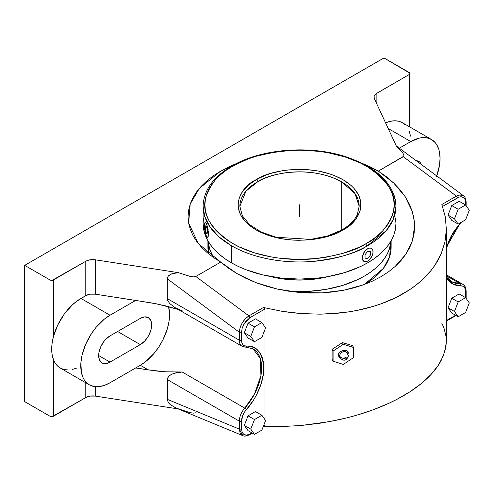 <?xml version="1.0" encoding="UTF-8"?>
<svg xmlns="http://www.w3.org/2000/svg" width="494" height="494" viewBox="0 0 494 494"><rect width="100%" height="100%" fill="white"/><g stroke="black" fill="none" stroke-linecap="round" stroke-linejoin="round"><path stroke-width="0.74" d="M207.918 240.8L207.918 247.086A91.612 52.889 0 0 0 208.678 253.879L208.202 242.918M242.06 346.288A13.357 7.713 -60 0 1 239.324 340.193L239.324 332.227L240.096 327.664L242.184 322.953L245.283 318.815L248.927 315.882L195.797 276.486L220.713 262.104L228.395 268.119L236.885 273.565L246.191 278.455L256.139 282.698L266.532 286.236L277.369 289.07L288.477 291.17L299.654 292.497L310.887 293.066L322.069 292.88L332.944 291.948L343.528 290.281L353.753 287.891L363.374 284.84L372.377 281.154L380.757 276.825L388.364 271.922L395.083 266.532L400.912 260.659L405.809 254.311L409.643 247.661L412.404 240.726L414.083 233.501L414.614 226.135L413.991 218.731L412.212 211.29L409.254 203.88L405.197 196.692L400.035 189.752L393.761 183.076L386.524 176.846L378.336 171.097L403.258 156.709L456.388 196.106L457.339 197.921L456.388 196.106L460.007 194.846L463.409 195.698L456.388 196.106L441.871 204.485L445.335 217.057L446.366 229.63L444.952 241.98L441.111 253.91L434.911 265.216L430.953 270.576L421.419 280.598L415.88 285.223L409.853 289.558L396.447 297.295L381.424 303.693L373.384 306.348L356.409 310.535L347.554 312.041L329.27 313.863L319.927 314.165L301.013 313.548L291.534 312.628L282.08 311.313L263.438 307.503L264.494 308.046L264.963 308.985L249.878 317.698L264.963 308.985L264.963 326.979L264.963 308.985L264.494 308.046L263.438 307.503L248.927 315.882C243.165 319.877 239.967 325.324 239.324 332.227L241.541 332.227L239.324 332.227L239.324 340.193A1.568 0.902 0 0 0 241.541 340.193L241.541 332.227L242.171 328.164L243.968 323.978L249.878 317.698L248.927 315.882L195.797 276.486L220.713 262.104L213.371 257.423L206.85 252.348L201.231 246.932L196.55 241.226L192.87 235.28L190.209 229.154L188.603 222.905L188.066 216.6L188.603 210.29L190.209 204.047L192.87 197.921L196.55 191.975L201.231 186.263L206.85 180.847L213.371 175.778L220.713 171.097L228.821 166.855L236.336 163.594L220.713 171.097L199.304 188.442L190.209 204.053L188.634 223.078L198.347 243.585L220.713 262.104L236.885 273.565L256.139 282.698L277.369 289.07L299.654 292.497L322.069 292.88L343.528 290.281L363.374 284.84L372.377 281.154L380.757 276.825L388.364 271.922L395.083 266.532L405.809 254.311L412.404 240.726L414.614 226.135L414.367 221.584L412.212 211.29L405.197 196.692L393.761 183.076L378.336 171.097L357.57 161.668M346.22 352.012A4.1 3.199 -27.9 0 0 342.033 352.265A4.1 3.199 -27.9 0 0 339.761 355.705A4.897 2.828 0 0 0 344.46 358.422A4.897 2.828 180 0 1 339.761 355.705A0.982 0.568 0 0 0 338.495 355.186L338.859 353.543L339.909 352.024L343.318 350.215L345.164 350.203L346.732 350.82L347.776 351.969L348.06 354.272L348.147 353.482A0.982 0.568 0 0 0 347.757 353.611A0.982 0.568 180 0 1 348.147 353.482C349.863 348.289 336.778 350.598 338.495 355.186A0.982 0.568 180 0 1 339.761 355.705A4.1 3.199 -27.9 0 1 342.033 352.265A4.1 3.199 -27.9 0 1 346.22 352.012A4.1 3.199 -27.9 0 1 347.597 354.322A4.897 2.828 0 0 1 348.332 355.834A4.897 2.828 180 0 1 346.331 358.088A4.897 2.828 0 0 0 348.332 355.834M344.46 358.422A0.982 0.766 152.1 0 0 346.331 358.088L345.751 358.928L344.528 358.712L345.034 357.576L346.059 357.57L346.331 358.088A0.982 0.766 152.1 0 0 344.46 358.422M367.715 166.916A96.429 55.674 180 0 1 395.96 206.288L393.162 219.595L386.172 230.723L366.721 246.216A1.809 1.031 -119.3 0 0 365.461 243.993L366.437 243.437C379.046 237.182 387.981 226.826 393.236 212.383C397.726 196.279 388.797 180.884 366.443 166.182C344.151 153.023 311.387 148.453 286.965 150.664C262.221 153.566 244.431 158.549 233.594 165.626L232.618 166.182C220.003 172.437 211.068 182.792 205.819 197.236C201.33 213.34 210.259 228.734 232.612 243.437C254.898 256.596 287.669 261.165 312.091 258.955C336.828 256.053 354.618 251.069 365.461 243.993A1.809 1.031 60.7 0 1 366.721 246.216C355.674 253.428 337.544 258.51 312.332 261.468C287.446 263.722 254.052 259.066 231.34 245.654L218.836 236.774L209.888 226.808L204.714 216.44L203.096 206.288C203.621 190.147 213.494 176.562 232.711 165.527A1.809 1.031 60.7 0 1 233.594 165.626L248.031 158.975L256.022 156.295L273.163 152.343L291.318 150.386L300.556 150.182L318.908 151.337L327.855 152.683L344.849 156.851L360.114 162.847L366.919 166.459L373.075 170.442L378.534 174.746L383.239 179.341L387.142 184.176L390.211 189.208L392.415 194.395L393.73 199.675L394.15 205.004L393.662 210.339L392.279 215.612L390.013 220.787L386.882 225.807L382.918 230.63L378.157 235.2L372.643 239.485L365.461 243.993L358.521 247.519L343.034 253.323L325.886 257.275L316.895 258.51L298.5 259.436L280.141 258.282L271.2 256.936L254.206 252.767L238.935 246.772L232.137 243.159L225.974 239.176L220.515 234.872L215.816 230.278L211.907 225.443L208.845 220.404L206.64 215.223L205.319 209.944L204.905 204.609L205.387 199.28L206.77 194.006L209.042 188.832L212.173 183.811L216.137 178.989L220.898 174.419L226.406 170.134L233.594 165.626A1.809 1.031 -119.3 0 0 232.705 165.527C261.906 148.657 310.102 144.952 345.837 156.746C377.768 167.651 394.478 184.163 395.96 206.288A96.429 55.674 180 0 1 366.721 246.216A96.429 55.674 180 0 1 231.34 245.654L231.34 262.783A96.429 55.674 0 0 0 336.426 274.849A96.429 55.674 0 0 0 395.96 223.412L395.49 228.87L394.107 234.273L391.804 239.578L388.617 244.721L384.573 249.661L379.707 254.342L374.069 258.733L367.715 262.783L360.7 266.451L344.985 272.515L327.516 276.689L318.34 278.017L299.525 279.085L280.716 278.017L262.623 274.849L245.95 269.705L238.349 266.451L231.34 262.783L231.34 245.654A96.429 55.674 180 0 1 203.096 206.288L203.096 223.412A96.429 55.674 0 0 0 231.34 262.783L224.986 258.733L219.348 254.342L214.482 249.661L210.438 244.721L207.245 239.578L204.948 234.273L203.559 228.87L203.096 223.412L203.559 217.959M239.868 206.288L242.307 215.748L249.581 224.616L261.196 232.032L276.158 237.25L310.677 239.368L327.25 236.07L341.416 230.198A1.809 1.025 60.8 0 1 342.293 230.297C331.029 238.553 287.891 247.932 255.719 229.704C224.653 210.845 241.585 186.09 256.065 179.717L256.757 179.322A1.809 1.025 60.8 0 1 258.016 181.545L245.944 191.141L239.868 206.288A59.657 34.444 180 0 1 258.016 181.545A59.657 34.444 180 0 1 341.712 181.928L341.712 230.025L341.712 181.928C310.244 164.428 268.878 173.635 258.016 181.545A1.809 1.025 -119.2 0 0 256.757 179.322C268.026 171.066 311.164 161.686 343.33 179.915C374.396 198.773 357.465 223.529 342.99 229.901L342.293 230.297A1.809 1.025 -119.2 0 0 341.41 230.198A1.809 1.025 -119.2 0 0 341.039 230.982M364.22 284.532A91.612 52.889 0 0 0 364.306 284.482A91.612 52.889 0 0 0 391.137 247.086L391.137 240.8M391.057 240.936A91.612 52.889 180 0 1 289.496 291.318L308.503 291.38L326.12 289.361L342.713 285.39L357.644 279.629L364.306 276.146L370.339 272.299L375.699 268.131L380.318 263.679L384.165 258.986L387.191 254.101L389.377 249.062L391.057 240.936M270.199 276.449A71.587 41.329 0 0 0 328.856 276.449L313.492 279.283L299.525 280.079L285.557 279.283L270.199 276.449M366.665 249.439L369.728 247.994L371.377 248.291L369.728 247.994L367.715 248.723L369.753 248.013L371.482 248.352L372.939 250.656L372.939 253.058L372.143 255.738L369.753 259.381L367.709 261.03L364.751 261.697L362.794 260.072L362.491 256.689L363.948 252.7L365.677 250.372L367.715 248.723L366.665 249.439M364.696 251.427L363.843 252.638L364.696 251.427M363.146 253.922L363.843 252.638L363.146 253.922M362.287 256.571L362.615 255.25L362.287 256.571M362.287 258.973L362.176 257.831L362.287 258.973M363.139 260.764L362.615 259.968L363.139 260.764M205.677 233.983L206.381 236.07A7.534 1.593 81.2 0 1 204.43 225.715L204.757 223.004L205.3 222.467L206.381 223.763L207.128 225.838L208.295 232.835L208.184 236.151L207.461 237.367L206.381 236.07L205.634 233.989L204.43 225.715A7.534 1.593 81.2 0 1 205.226 222.473A7.534 1.593 81.2 0 1 206.381 223.763A7.534 1.593 81.2 0 1 208.233 232.001A7.534 1.593 81.2 0 1 207.529 237.361A7.534 1.593 81.2 0 1 206.381 236.07L206.01 235.119M359.181 206.288L354.982 193.586L341.712 181.928A59.657 34.444 180 0 1 359.181 206.288L357.242 214.742C354.482 220.614 349.209 225.764 341.416 230.198M256.757 179.322L248.451 185.065L242.789 191.166L239.275 197.785L238.059 204.67L238.33 208.128L240.609 214.927L245.135 221.337L248.186 224.319L255.719 229.704L260.134 232.05L270.045 235.947L281.074 238.658L292.806 240.084L298.796 240.294L310.738 239.701L316.58 238.905L327.72 236.342L337.785 232.581L347.023 227.333L353.692 221.584L356.267 218.453L359.774 211.833L360.676 208.412L360.725 201.49L358.44 194.692L353.92 188.282L350.87 185.299L343.33 179.915L334.129 175.481L329.01 173.672L317.982 170.961L306.249 169.535L300.253 169.325L288.311 169.917L282.469 170.714L271.329 173.277L266.143 175.012L256.757 179.322M367.715 261.023A7.534 4.347 -60 0 1 363.948 261.4A7.534 4.347 -60 0 1 362.794 255.361A7.534 4.347 -60 0 1 367.715 248.723A7.534 4.347 -60 0 1 371.482 248.352A7.534 4.347 -60 0 1 372.637 254.385A7.534 4.347 -60 0 1 367.715 261.023L369.722 259.362M205.782 222.738L205.146 222.572M207.171 225.838L206.381 223.763L207.171 225.838M207.9 228.518L208.196 229.969L207.9 228.518M208.425 231.408L208.616 234.076L208.425 231.408M208.425 236.12L208.616 234.076L208.425 236.12M206.77 236.768L206.381 236.07M205.387 222.454L206.381 223.763M395.49 217.959L395.96 223.412L395.96 206.288M250.761 429.101L254.466 434.374L261.882 430.095L265.587 420.542L261.882 415.269L254.466 419.548L250.761 429.101L244.339 425.396L248.044 430.669L254.466 434.374L248.044 430.669L244.339 425.396L250.761 429.101L254.466 419.548L248.044 415.837L244.339 425.396L248.044 415.837L254.466 419.548L261.882 415.269L255.46 411.558L248.044 415.837L255.46 411.558L261.882 415.269L265.587 420.542L261.882 430.095L254.466 434.374L250.761 429.101M261.882 337.421L265.587 327.862L261.882 322.588L254.466 326.867L250.761 336.426L254.466 341.7L261.882 337.421L254.466 341.7L248.044 337.989L254.466 341.7L250.761 336.426L244.339 332.715L248.044 337.989L244.339 332.715L250.761 336.426L254.466 326.867L261.882 322.588L255.46 318.883L248.044 323.162L254.466 326.867L248.044 323.162L244.339 332.715L248.044 323.162L255.46 318.883L261.882 322.588L265.587 327.862L261.882 337.421M338.495 355.186L340.601 358.218L338.859 356.699L338.495 355.186M458.179 301.933L454.474 311.492L458.179 316.765L465.595 312.48L469.3 302.927L465.595 297.654L458.179 301.933L451.757 298.228L448.052 307.781L451.757 313.054L458.179 316.765L451.757 313.054L448.052 307.781L454.474 311.492L448.052 307.781L451.757 298.228L458.179 301.933L465.595 297.654L459.173 293.949L451.757 298.228L459.173 293.949L465.595 297.654L469.3 302.927L465.595 312.48L458.179 316.765L454.474 311.492L458.179 301.933M458.179 209.258L454.474 218.811L458.179 224.085L465.595 219.805L469.3 210.253L465.595 204.979L458.179 209.258L451.757 205.547L448.052 215.106L451.757 220.38L458.179 224.085L451.757 220.38L448.052 215.106L454.474 218.811L448.052 215.106L451.757 205.547L458.179 209.258L465.595 204.979L459.173 201.268L451.757 205.547L459.173 201.268L465.595 204.979L469.3 210.253L465.595 219.805L458.179 224.085L454.474 218.811L458.179 209.258M214.205 258.004L211.858 254.101L209.678 249.062L207.993 240.936A91.612 52.889 180 0 0 214.205 258.004M245.32 347.06A1.568 1.204 -92.2 0 1 244.771 346.924A13.357 7.713 -60 0 1 242.091 346.306A13.357 7.713 -60 0 1 239.324 340.193L167.318 298.617L167.318 278.838L168.059 276.405L168.979 275.38L171.85 273.775L178.383 272.663L189.894 276.344L193.592 276.868L195.797 276.486L193.592 276.868L189.894 276.344L178.383 272.663L173.758 273.225L170.251 274.497L168.059 276.405L167.318 278.838L239.324 332.227L167.318 278.838L167.318 298.617L239.324 340.193A1.568 0.902 0 0 0 241.541 340.193C241.683 344.09 243.289 346.072 246.352 346.14A1.568 1.204 87.8 0 1 245.32 347.06A1.568 1.204 -92.2 0 0 246.352 346.14C256.405 345.17 262.24 352.389 263.858 367.789C264.031 383.128 254.608 400.93 246.352 409.65A1.568 0.438 -138.2 0 0 244.771 408.124L254.466 394.082L260.931 375.619L260.332 358.539L253.076 348.85A41.36 23.879 -60 0 1 244.771 408.124A1.568 0.438 41.8 0 1 246.352 409.65C243.289 413.256 241.683 417.084 241.541 421.147A1.568 0.902 180 0 1 239.324 421.147A13.357 7.713 -60 0 1 244.771 408.124L182.193 371.994L165.694 371.815L148.373 369.938L140.308 365.276L110.02 382.764L104.314 385.413L98.831 386.654L96.231 386.734L93.774 386.456L89.34 384.814L85.703 381.794L84.227 379.806L82.998 377.515L81.337 372.143L80.911 362.485L82.035 355.347L85.703 344.269L91.464 333.598L96.231 327.164L104.314 319.161L110.02 315.221L135.652 300.42L157.086 303.94L178.315 309.485L165.694 305.872L152.739 303.118L95.249 294.171L135.652 300.42L110.02 315.221L80.948 298.432L110.02 315.221A41.36 23.879 -60 0 0 82.998 351.666A41.36 23.879 -60 0 0 89.34 384.814L60.262 368.024A41.36 23.879 120 0 1 53.426 359.539L53.426 416.238L53.426 359.539L52.136 354.649L51.697 349.091L52.136 343.034L53.426 336.649L57.699 325.138L64.127 314.283L72.13 305.094L76.484 301.402L85.789 295.634L85.789 261.264A9.787 5.65 180 0 1 95.249 259.801L95.249 294.171A9.787 5.65 0 0 0 85.789 295.634L80.948 298.432A41.36 23.879 120 0 0 53.426 336.649A41.36 23.879 120 0 0 53.426 359.539L55.26 363.189L57.699 366.122L60.676 368.252L64.127 369.549L67.974 369.963M343.318 364.43L333.079 361.188L333.079 351.092L343.318 344.238L353.562 347.48L353.562 357.576L343.318 364.43L353.562 357.576L353.562 347.48L352.586 345.646L353.562 347.48L343.318 344.238L342.459 342.62L352.586 345.646L342.459 342.62L343.318 344.238L333.079 351.092L333.079 361.188L332.104 359.354L332.104 349.258L333.079 351.092L332.104 349.258L342.459 342.62L332.104 349.258L332.104 359.354L333.079 361.188L343.318 364.43M465.675 202.83L465.675 205.09L465.675 202.83L466.132 202.188L465.675 202.83L465.045 199.49L465.675 202.83M460.581 222.701A1.568 0.438 -138.2 0 0 460.927 222.695A1.568 0.438 -138.2 0 0 460.951 222.485A1.568 0.438 41.8 0 1 460.927 222.695L461.266 222.306M457.339 197.921C459.55 196.643 461.52 196.458 463.249 197.372L465.045 199.49L463.249 197.372L460.544 196.816L458.975 197.162L442.575 206.443L457.339 197.921M174.919 307.521L169.615 303.47L167.571 300.198L167.318 298.617L167.571 300.198L169.615 303.47L174.87 307.496L242.091 346.306L253.076 348.85M362.72 163.594L370.234 166.855L378.336 171.097L403.783 156.184L403.913 155.437L403.005 153.307L396.626 146.656L374.353 98.658L396.626 146.656L403.005 153.307L403.913 155.437L403.258 156.709L456.388 196.106L441.871 204.485L445.335 217.057L446.366 229.63L444.952 241.98L441.111 253.91C437.641 261.845 432.756 269.113 426.452 275.708C420.005 282.463 412.311 288.422 403.363 293.584C394.422 298.753 384.425 303.007 373.384 306.348C362.59 309.621 350.956 311.893 338.495 313.153L319.927 314.165L301.013 313.548L282.08 311.313L263.438 307.503L248.927 315.882L249.878 317.698L245.228 322.032L242.171 328.164L241.541 332.227L241.875 342.694L242.844 344.608L244.382 345.788L250.106 346.38L253.527 347.406L256.553 349.196L259.109 351.703L261.153 354.89L262.647 358.681L263.555 363.01L263.555 372.914L261.153 383.807L256.553 394.817L253.527 400.091L244.382 412.274L242.844 415.226L241.541 421.147L241.541 429.113L239.324 429.113L239.324 421.147L239.324 429.113L241.541 429.113L241.541 421.147A1.568 0.902 180 0 1 239.324 421.147A13.357 7.713 -60 0 1 244.771 408.124L182.193 371.994L176.092 372.735L171.35 374.341L168.343 376.681L167.318 379.571L239.324 421.147L167.318 379.571L167.318 399.35L239.324 429.113L242.782 435.628C244.061 436.505 246.321 436.202 249.55 434.739L249.878 434.022L251.866 432.874L249.878 434.022C247.667 435.294 245.697 435.48 243.968 434.566L246.673 435.121L249.878 434.022L248.927 434.739L249.544 434.745M241.541 429.113L242.171 432.448L243.968 434.566L242.171 432.448L241.541 429.113M263.382 426.223L264.963 425.309L264.963 422.142L264.963 425.309L263.382 426.223M264.963 419.659L264.963 329.467L264.963 419.659M465.675 297.771L465.675 291.744L465.342 289.243L464.372 287.329L462.841 286.149L457.111 285.557L453.69 284.532L450.67 282.741L448.107 280.234L446.378 277.64L452.93 284.173L460.865 285.804A1.568 1.204 -92.2 0 0 460.229 283.735A1.568 1.204 87.8 0 1 460.865 285.804C463.934 285.865 465.533 287.848 465.675 291.744L465.675 297.771M446.378 247.179L450.67 237.12L453.69 231.847L460.42 222.794L446.378 247.179M446.378 320.569L455.579 315.258L446.378 320.569M462.94 284.371A13.357 7.713 -60 0 0 460.229 283.735L446.378 275.732L460.229 283.735A41.36 23.879 -60 0 1 451.924 281.808L460.229 283.735A13.357 7.713 -60 0 1 462.909 284.353A13.357 7.713 -60 0 1 465.675 290.466A1.568 0.902 180 0 1 466.132 291.108A1.568 0.902 180 0 1 465.675 291.744A1.568 0.902 180 0 0 466.132 291.108L466.132 298.425M436.758 175.938A41.36 23.879 -60 0 0 431.49 139.512A41.36 23.879 -60 0 0 410.804 141.562L399.331 148.188L410.804 141.562L388.21 128.514L410.804 141.562L419.295 138.116L422 137.672L427.057 137.869L431.49 139.512L435.128 142.531L436.603 144.52L438.796 149.373L439.493 152.183L440.055 158.451L439.493 165.36L436.603 176.364M421.425 164.57L420.246 162.6L418.832 161.433L416.183 160.686A16.055 9.269 -60 0 1 418.832 161.433A16.055 9.269 -60 0 1 421.425 164.57M390.853 242.918L389.593 256.757L383.363 268.403L364.306 284.482M466.132 205.745L466.132 202.188C465.7 198.397 464.792 196.229 463.409 195.698L463.428 195.71M374.353 98.658A9.787 5.65 180 0 1 374.02 97.201A9.787 5.65 180 0 1 376.885 93.199L376.885 104.123L376.885 93.199L409.248 74.514L376.039 93.755L374.1 96.46L374.353 98.658M182.193 310.794L176.092 308.17M178.383 272.663L95.249 259.801L95.249 294.171L90.18 294.171L85.789 295.634L85.789 261.264L88.969 260.035L95.249 259.801L178.383 272.663M168.602 306.62L169.553 314.622L168.991 321.532L167.33 328.831L162.915 339.878L158.864 346.899L154.097 353.334L146.014 361.336L140.308 365.276A41.36 23.879 120 0 0 168.602 306.62M140.308 318.395L110.02 335.883L105.679 339.39L103.715 341.731L100.578 347.159L98.886 352.864L98.886 357.977L100.578 361.725L101.992 362.899L103.715 363.535L107.803 363.127L110.02 362.102L140.308 344.614L144.649 341.107L148.336 336.142L150.793 330.467L151.442 327.633L151.442 322.52L150.793 320.433L148.336 317.599L144.649 316.889L140.308 318.395A16.055 9.269 -60 0 1 148.336 317.599A16.055 9.269 -60 0 1 150.793 330.467A16.055 9.269 -60 0 1 140.308 344.614L110.02 362.102L98.67 355.544L110.02 362.102A16.055 9.269 -60 0 1 101.992 362.899A16.055 9.269 -60 0 1 99.535 350.03A16.055 9.269 -60 0 1 110.02 335.883L140.308 318.395M195.797 412.78L193.592 413.157L189.894 412.632L175.944 408.007L170.251 404.598L168.979 403.326L167.503 400.683L167.571 378.071L169.615 375.428L173.524 373.433L182.193 371.994L165.694 371.815L157.086 371.08L135.652 367.968L140.308 365.276L148.373 369.938L135.652 367.968L110.02 382.764A41.36 23.879 -60 0 1 89.34 384.814M264.179 426.26L264.963 425.309L264.488 426.112L263.438 426.359L282.08 426.544L301.013 425.501L319.927 423.247L338.495 419.82C350.956 417.084 362.59 413.706 373.384 409.699C384.425 405.599 394.422 400.967 403.363 395.805C412.311 390.643 420.005 385.061 426.452 379.059C432.756 373.198 437.641 367.036 441.111 360.577L444.952 351.061L446.366 341.582L446.378 228.648M442.013 204.936L441.871 204.485M431.49 139.512L402.412 122.728A41.36 23.879 120 0 0 385.579 122.845L390.55 121.258L394.7 120.789L398.547 121.209L401.999 122.5L404.981 124.636M410.545 136.103L409.248 131.219M409.248 126.674L409.248 74.514L409.921 73.242L383.98 57.928L24.7 265.358L49.968 279.95L52.173 280.333L85.789 261.264L53.426 279.95L53.426 336.649L53.426 279.95A2.445 1.414 180 0 1 49.968 279.95L24.7 265.358L383.98 57.928L409.248 72.519A2.445 1.414 180 0 1 409.964 73.52A2.445 1.414 180 0 1 409.248 74.514L409.248 126.674M117.603 331.505L140.308 344.614L117.603 331.505M95.249 386.666L95.249 396.089L178.124 408.909L95.249 396.089A9.787 5.65 0 0 0 85.789 397.553L85.789 382.764L85.789 397.553L90.18 396.089L95.249 396.089L95.249 386.666M239.324 429.113L167.318 399.35L168.059 402.011L170.251 404.598L176.414 408.205L242.776 435.634L240.096 432.923L239.324 429.113M263.438 426.359L282.08 426.544L301.013 425.501L329.27 421.678L347.554 417.689L356.409 415.281L373.384 409.699L389.118 403.172L396.447 399.584L409.853 391.847L421.419 383.455L430.953 374.557L438.302 365.294L443.334 355.828L445.965 346.306L446.378 340.823M446.156 336.902L443.908 327.763L441.871 323.342M24.7 401.647L24.7 265.358L24.7 401.647L49.968 416.238L49.968 279.95L49.968 416.238A2.445 1.414 0 0 0 53.426 416.238L85.789 397.553L52.173 416.621L49.968 416.238L24.7 401.647M76.484 368.16L72.13 369.5M299.525 204.806L299.525 216.6M365.047 254.638L365.047 258.189L367.715 258.424L370.377 255.114L370.377 251.563L367.715 251.323L365.047 254.638M206.943 228.055L205.819 225.628L205.257 227.493L205.819 231.779L206.943 234.205L207.505 232.341L206.943 228.055M346.609 352.271L348.332 355.81C346.035 363.646 339.687 359.224 339.767 355.896M460.927 222.689L452.313 234.699L446.378 248.192M446.378 275.751L451.924 281.808M446.378 274.806L462.909 284.353C464.798 285.217 465.873 287.471 466.132 291.108M463.409 195.698L396.293 145.94M249.55 434.739L252.323 433.139M263.117 426.902L264.444 426.137M446.378 321.1L456.036 315.524M409.964 73.52L409.964 127.088"/></g></svg>
